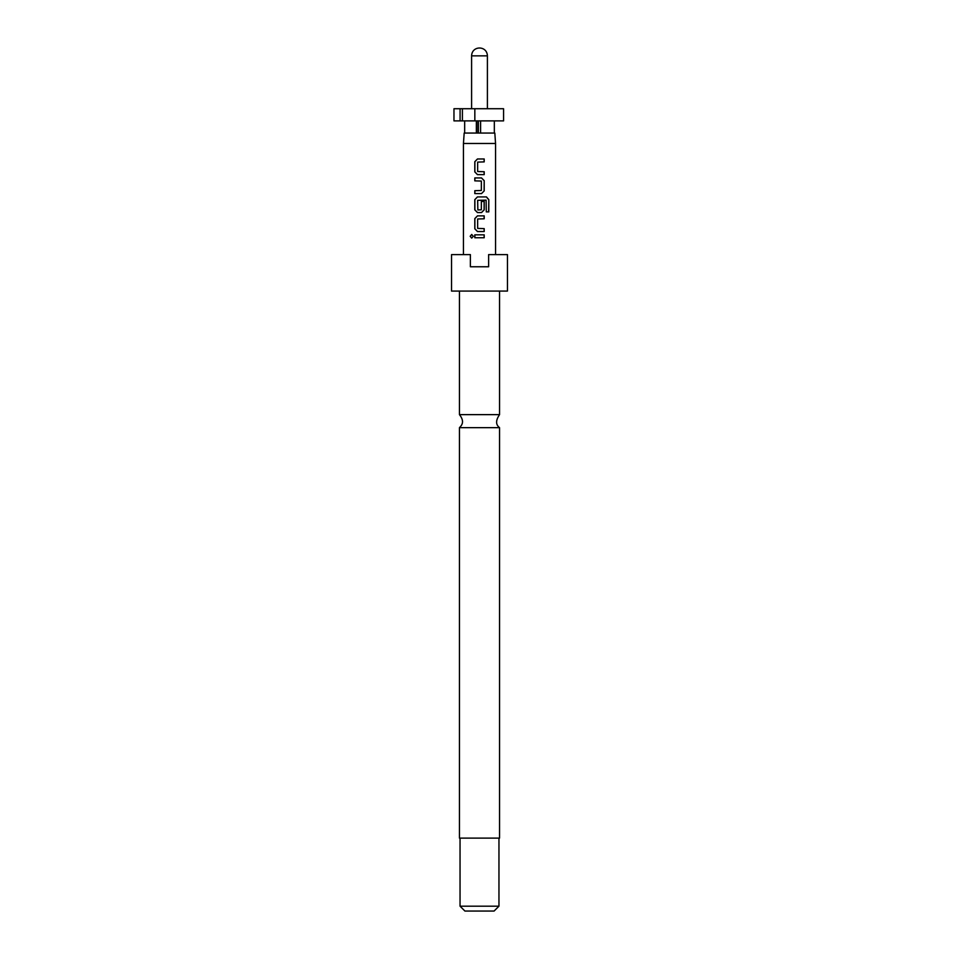 <?xml version="1.0" encoding="UTF-8"?>
<svg xmlns="http://www.w3.org/2000/svg" width="959" height="959" viewBox="0 0 959 959"><rect width="100%" height="100%" fill="white"/><g stroke="black" fill="none" stroke-linecap="round" stroke-linejoin="round"><path stroke-width="1.44" d="M471.756 234.487L470.306 236.298L471.756 238.096M473.326 236.298L471.696 234.487L470.174 236.298L471.696 238.096L473.326 236.298M459.445 427.666L459.445 838.106L499.555 838.106L499.555 427.666L459.445 427.666C461.423 425.688 465.235 421.852 459.445 414.636L499.555 414.636L499.555 291.08M477.498 158.978L474.873 161.699L474.873 171.913L477.498 174.634M484.127 174.634L484.127 171.721M474.873 190.685L474.873 193.598M474.873 177.942L474.873 180.855M477.498 196.907L474.873 199.628L474.873 209.841L477.498 212.562M481.502 212.562L484.127 209.841L484.127 201.474M477.498 215.871L474.873 218.592L474.873 228.805L477.498 231.527M484.127 231.527L484.127 228.614M474.873 234.835L474.873 237.748M498.956 906.183L494.089 911.05L464.911 911.05L460.044 906.183L498.956 906.183L498.956 838.106M479.5 266.77L470.378 266.77L470.378 254.603L451.545 254.603L451.545 291.08L507.455 291.08L507.455 254.603L488.622 254.603L488.622 266.77L479.5 266.77L488.622 266.77M478.409 120.894L478.409 133.049L494.82 133.049L495.551 143.478L463.449 143.478L463.449 254.603M474.837 120.894L503.571 120.894L503.571 108.727L474.837 108.727L474.837 120.894L462.406 120.894L462.406 108.727L474.837 108.727M479.5 158.978L484.199 158.978L484.199 161.891L477.654 162.095L477.654 171.529L484.199 171.721L484.199 174.634L477.462 174.634L474.801 171.913L474.801 161.699L477.462 158.978L479.5 158.978M479.5 177.942L481.538 177.942L484.199 180.664L484.199 190.877L481.538 193.598L474.801 193.598L474.801 190.685L481.346 190.481L481.346 181.059L474.801 180.855L474.801 177.942L479.5 177.942M479.5 196.907L486.453 196.907L488.802 199.628L488.802 211.879L486.285 211.879L486.105 200.143L477.654 200.335L477.846 209.961L481.346 209.769L481.346 201.474L484.199 201.474L484.199 209.841L481.538 212.562L477.462 212.562L474.801 209.841L474.801 199.628L477.462 196.907L479.5 196.907M479.5 215.871L484.199 215.871L484.199 218.784L477.654 218.988L477.654 228.41L484.199 228.614L484.199 231.527L477.462 231.527L474.801 228.805L474.801 218.592L477.462 215.871L479.5 215.871M479.5 234.835L484.199 234.835L484.199 237.748L474.801 237.748L474.801 234.835L479.5 234.835M476.875 120.894L476.875 133.049L464.18 133.049L463.449 143.478M476.875 133.049L478.409 133.049M494.329 120.894L494.329 133.049M480.591 120.894L480.591 133.049M464.671 133.049L464.671 120.894M476.347 133.049L476.347 120.894M462.406 108.727L453.967 108.727L453.967 120.894L462.406 120.894M460.092 120.894L460.092 108.727M484.127 237.748L484.127 234.835M484.127 218.784L484.127 215.871M488.658 211.879L488.802 199.628M488.658 199.628L486.357 196.907M481.502 193.598L484.199 190.877M484.127 190.877L484.199 180.664M484.127 180.664L481.502 177.942M484.127 161.891L484.127 158.978M487.4 108.727L487.4 55.85L471.6 55.85L471.6 108.727M499.555 427.666C495.623 424.693 495.623 420.342 499.555 414.636M495.551 254.603L495.551 143.478M460.044 906.183L460.044 838.106M459.445 414.636L459.445 291.08M487.4 55.85C487.112 45.397 471.888 45.397 471.6 55.85"/></g></svg>

